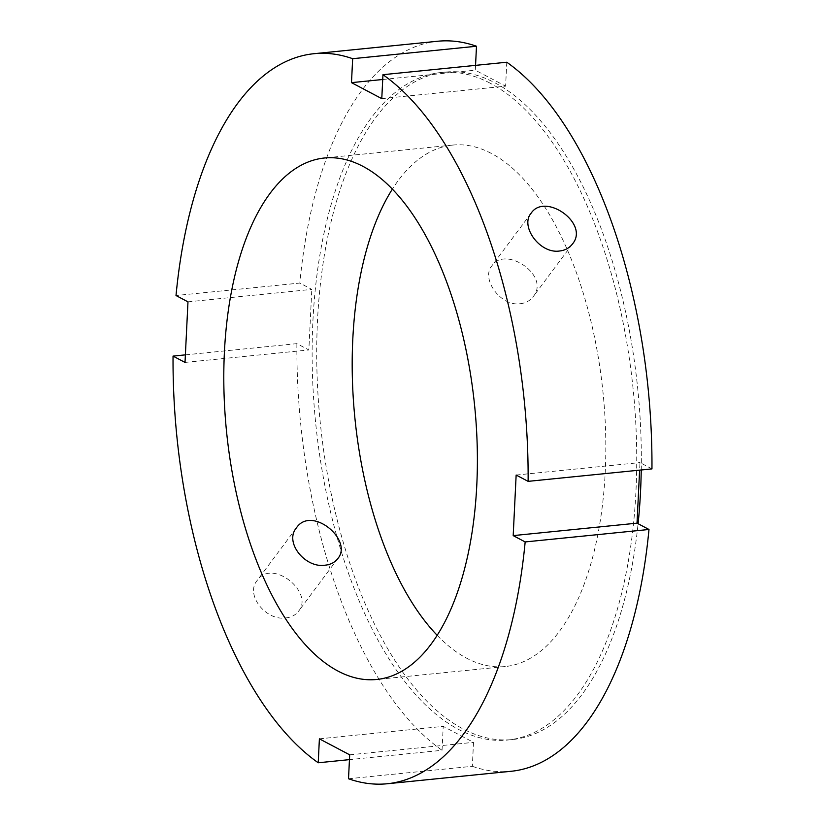<?xml version="1.0" encoding="UTF-8"?>
<svg xmlns="http://www.w3.org/2000/svg" width="825" height="825" viewBox="0 0 825 825"><rect width="100%" height="100%" fill="white"/><g stroke="black" fill="none" stroke-linecap="round" stroke-linejoin="round"><path stroke-width="0.62" stroke-dasharray="4.12 3.09" d="M285.883 617.904C291.318 617.306 295.515 615.11 298.475 611.315C314.603 592.474 272.054 558.009 257.163 580.501C244.953 594.65 265.97 621.184 285.883 617.904M520.214 303.724C525.669 303.115 529.98 300.764 533.156 296.68C550.78 275.839 505.519 245.004 491.844 265.877C480.728 278.541 500.528 306.714 520.214 303.724M651.956 468.899L639.983 462.577L639.612 470.137M516.151 475.045L639.983 462.577M319.388 738.839L443.221 726.371L442.045 750.307L349.449 759.629M348.511 778.759L472.343 766.301L473.509 742.356L443.221 726.371M349.687 754.823L473.509 742.356M187.976 301.847L311.809 289.389L299.836 283.068L176.014 295.525M185.388 354.863L296.876 343.643L308.849 349.955L311.809 289.389M185.017 362.423L308.849 349.955M437.673 41.25A366.867 174.591 -95.7 0 0 299.836 283.068M296.876 343.643A366.867 174.591 -95.7 0 0 442.045 750.307M472.343 766.301A366.867 174.591 -95.7 0 0 511.149 771.282M381.779 98.629L505.612 86.161L506.777 62.226M475.551 65.371L475.313 70.177L505.612 86.161M382.718 79.499L475.313 70.177M641.242 469.972A335.414 159.617 -95.7 0 0 494.804 82.758A335.414 159.617 -95.7 0 0 445.407 72.074A335.414 159.617 -95.7 0 0 320.183 421.792A335.414 159.617 -95.7 0 0 512.593 739.54A335.414 159.617 -95.7 0 0 638.096 523.72M437.25 635.374A262.041 124.709 -95.7 0 0 505.24 666.538A262.041 124.709 -95.7 0 0 605.632 433.187A262.041 124.709 -95.7 0 0 491.339 153.419A262.041 124.709 -95.7 0 0 452.76 145.076A262.041 124.709 -95.7 0 0 392.339 189.162M490.215 83.222A335.414 159.617 -95.7 0 0 440.818 72.538A335.414 159.617 -95.7 0 0 315.593 422.256A335.414 159.617 -95.7 0 0 508.004 739.994A335.414 159.617 -95.7 0 0 636.498 441.313A335.414 159.617 -95.7 0 0 490.215 83.222M296.433 527.856L257.163 580.501M337.745 558.669L298.475 611.315M531.114 213.221L491.844 265.867M572.426 244.035L533.156 296.691M445.407 72.074L440.818 72.538M512.593 739.54L508.004 739.994M452.76 145.076L324.338 158.008M505.24 666.538L376.829 679.46"/><path stroke-width="1.24" d="M325.205 565.177C305.26 568.507 284.037 542.252 296.433 527.856C311.53 505.086 353.616 540.169 337.745 558.669C334.816 562.413 330.639 564.589 325.205 565.177M559.546 251.006C539.818 254.038 519.822 226.143 531.114 213.221C544.995 192.091 589.792 223.523 572.426 244.035C569.281 248.067 564.991 250.398 559.546 251.006M637.024 523.153L648.986 529.475L525.164 541.932L513.191 535.611L637.024 523.153L639.612 470.137M513.191 535.611L516.151 475.045L528.124 481.357L651.956 468.899A366.867 174.591 -95.7 0 0 506.777 62.226L382.955 74.693L381.779 98.629L351.491 82.644L352.657 58.699A366.867 174.591 -95.7 0 0 313.851 53.718A366.867 174.591 -95.7 0 0 176.014 295.525L187.976 301.847L185.017 362.423L173.044 356.101L185.388 354.863M349.449 759.629L318.223 762.774L319.388 738.839L349.687 754.823L348.511 778.759A366.867 174.591 -95.7 0 0 387.327 783.75A366.867 174.591 -95.7 0 0 525.164 541.932M352.657 58.699L476.489 46.241A366.867 174.591 -95.7 0 0 437.673 41.25L313.851 53.718M173.044 356.101A366.867 174.591 -95.7 0 0 318.223 762.774M528.124 481.357A366.867 174.591 -95.7 0 0 382.955 74.693M387.327 783.75L511.149 771.282A366.867 174.591 -95.7 0 0 648.986 529.475M362.928 166.351A262.041 124.709 -95.7 0 0 324.338 158.008A262.041 124.709 -95.7 0 0 226.504 431.217A262.041 124.709 -95.7 0 0 376.829 679.46A262.041 124.709 -95.7 0 0 477.211 446.119A262.041 124.709 -95.7 0 0 362.928 166.351M476.489 46.241L475.551 65.371M351.491 82.644L382.718 79.499M638.096 523.72A335.414 159.617 -95.7 0 0 641.242 469.972M392.339 189.162A262.041 124.709 -95.7 0 0 437.25 635.374"/></g></svg>
